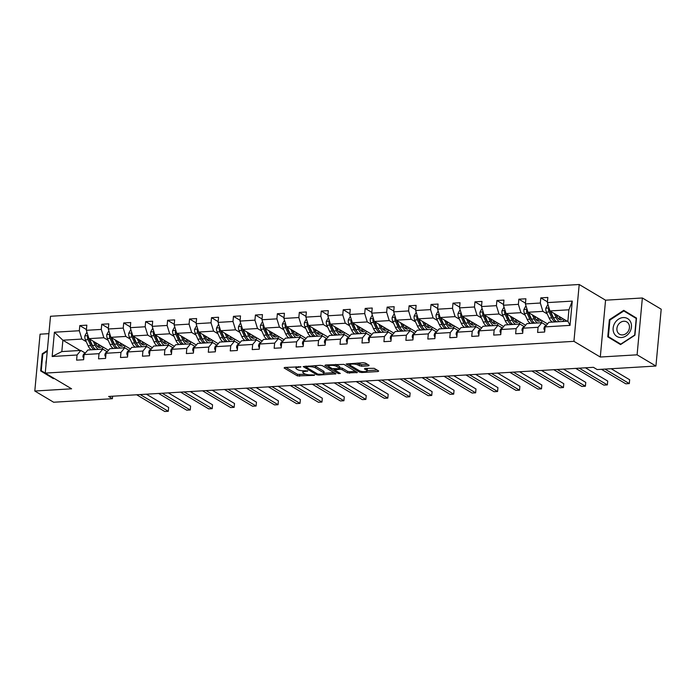 <?xml version="1.0" encoding="UTF-8"?>
<svg xmlns="http://www.w3.org/2000/svg" width="696" height="696" viewBox="0 0 696 696"><rect width="100%" height="100%" fill="white"/><g stroke="black" fill="none" stroke-linecap="round" stroke-linejoin="round"><path stroke-width="1.04" d="M300.907 366.818L284.742 367.445L284.099 367.975L297.41 375.892L314.209 375.37L314.662 375.005L311.277 374.866A5.037 1.366 -174.7 0 1 304.491 373.726L303.378 373.065A5.037 1.366 -174.7 0 1 302.786 372.334A5.037 1.366 -174.7 0 1 305.431 371.394L307.78 370.907L304.396 370.777A5.037 1.366 -174.7 0 1 297.61 369.628L296.505 368.967A5.037 1.366 -174.7 0 1 295.913 368.236A5.037 1.366 -174.7 0 1 298.558 367.297L300.907 366.818M368.48 365.835L369.124 365.313L365.391 363.086L363.269 362.729L346.147 363.999L359.641 372.16L361.763 372.517L378.058 371.534L378.702 371.012L374.187 368.323L365.095 368.384L364.452 368.915L366.688 370.246A4.211 1.14 -174.7 0 1 367.183 370.855A4.211 1.14 -174.7 0 1 363.965 371.664A4.211 1.14 -174.7 0 1 359.301 370.69L350.54 365.47A4.211 1.14 -174.7 0 1 350.045 364.861A4.211 1.14 -174.7 0 1 353.264 364.051A4.211 1.14 -174.7 0 1 357.927 365.026L361.511 366.253L368.48 365.835L368.567 364.974M600.291 357.031L637.092 354.821L655.928 366.035L661.2 309.198L642.365 297.984L605.563 300.194L579.202 284.499L573.93 341.336L600.291 357.031L605.563 300.194M48.894 333.654L40.072 334.184L34.8 391.022L71.601 388.812L45.231 373.108L573.93 341.336M34.8 391.022L53.636 402.236L112.387 398.704L112.613 396.224M655.928 366.035L597.177 369.567L593.41 367.323L108.619 396.459L112.387 398.704M322.431 365.67L320.308 365.313L303.186 366.583L316.68 374.735L318.803 375.092L335.924 373.822L322.431 365.67M325.493 365L343.911 364.373L357.405 372.534L347.487 372.891L342.084 369.672L339.961 369.315L334.515 369.889L340.318 373.465L338.387 373.578L324.849 365.522L325.493 365M637.092 354.821L642.365 297.984M545.116 326.876L548.874 322.309L567.875 321.169L570.024 325.38L545.116 326.876L544.637 332.018L537.599 332.444L538.078 327.294L523.157 328.19L522.679 333.34L515.649 333.767L516.127 328.616L501.207 329.512L500.728 334.663L493.69 335.08L494.169 329.939L479.257 330.835L478.778 335.977L471.74 336.403L472.219 331.252L457.298 332.149L456.82 337.299L449.79 337.717L450.268 332.575L435.348 333.471L434.87 338.621L427.831 339.039L428.31 333.897L413.398 334.793L412.919 339.935L405.881 340.361L406.36 335.211L391.439 336.107L390.969 341.257L383.931 341.675L384.41 336.533L369.489 337.43L369.01 342.571L361.981 342.998L362.451 337.856L347.539 338.752L347.06 343.894L340.022 344.32L340.501 339.17L325.589 340.066L325.11 345.216L318.072 345.634L318.55 340.492L303.63 341.388L303.151 346.53L296.122 346.956L296.592 341.814L281.68 342.71L281.201 347.852L274.163 348.278L274.642 343.128L259.73 344.024L259.251 349.175L252.213 349.592L252.691 344.45L237.771 345.346L237.292 350.488L230.263 350.915L230.741 345.764L215.821 346.66L215.342 351.811L208.304 352.237L208.783 347.087L193.871 347.983L193.392 353.133L186.354 353.551L186.833 348.409L171.912 349.305L171.442 354.447L164.404 354.873L164.882 349.723L149.962 350.619L149.483 355.769L142.445 356.195L142.924 351.045L128.012 351.941L127.533 357.091L120.495 357.509L120.974 352.367L106.053 353.264L105.583 358.405L98.545 358.832L99.023 353.681L84.103 354.577L83.624 359.728L76.595 360.145L77.065 355.004L52.157 356.5L54.41 332.227L79.318 330.731L79.796 325.589L86.835 325.163L86.356 330.313L101.277 329.417L101.746 324.266L108.785 323.84L108.306 328.99L123.227 328.094L123.705 322.944L130.735 322.526L130.265 327.668L145.177 326.772L145.655 321.63L152.694 321.204L152.215 326.354L167.127 325.458L167.606 320.308L174.644 319.882L174.165 325.032L189.086 324.136L189.564 318.986L196.594 318.568L196.115 323.71L211.036 322.814L211.514 317.672L218.553 317.245L218.074 322.396L232.986 321.5L233.465 316.349L240.503 315.932L240.024 321.074L254.945 320.177L255.423 315.027L262.453 314.609L261.974 319.751L276.895 318.855L277.373 313.713L284.412 313.287L283.933 318.437L298.845 317.541L299.324 312.391L306.362 311.973L305.883 317.115L320.804 316.219L321.274 311.077L328.312 310.651L327.833 315.793L342.754 314.897L343.232 309.755L350.262 309.329L349.792 314.479L364.704 313.583L365.183 308.432L372.221 308.015L371.742 313.156L386.654 312.26L387.133 307.119L394.171 306.692L393.692 311.843L408.613 310.938L409.091 305.796L416.121 305.37L415.651 310.52L430.563 309.624L431.041 304.474L438.08 304.056L437.601 309.198L452.513 308.302L452.992 303.16L460.03 302.734L459.551 307.884L474.472 306.988L474.95 301.838L481.98 301.411L481.502 306.562L496.422 305.666L496.9 300.515L503.939 300.098L503.46 305.24L518.372 304.343L518.851 299.202L525.889 298.775L525.41 303.926L540.331 303.03L540.801 297.879L547.839 297.453L547.361 302.603L572.269 301.107L570.024 325.38M579.202 284.499L50.503 316.271L45.231 373.108M547.552 323.91L527.977 312.26L542.897 311.364L547.256 313.957M552.841 317.289L553.39 317.611M542.897 311.364L540.331 303.03M527.977 312.26L525.41 303.926M523.157 328.19L526.924 323.623L541.836 322.726L538.078 327.294M546.195 325.328L541.836 322.726M510.22 321.691A10.179 4.837 -93.4 0 1 508.567 319.186L506.035 313.583L520.939 312.678L525.297 315.279M530.891 318.603L531.44 318.933M503.46 305.24L506.027 313.574L525.602 325.232M520.939 312.678L518.372 304.343M501.207 329.512L504.965 324.945L519.886 324.049L516.127 328.616M524.245 326.642L519.886 324.049M488.261 323.014A10.179 4.837 -93.4 0 1 486.617 320.508L484.077 314.905L498.988 314L503.347 316.593M508.941 319.925L509.481 320.247M481.502 306.562L484.068 314.897L503.643 326.555M498.988 314L496.422 305.666M479.257 330.835L483.015 326.267L497.936 325.371L494.169 329.939M502.295 327.964L497.936 325.371M481.693 327.868L462.118 316.219L477.038 315.323L481.397 317.915M486.983 321.248L487.531 321.569M477.038 315.323L474.472 306.988M462.118 316.219L459.551 307.884M457.298 332.149L461.065 327.581L475.977 326.685L472.219 331.252M480.344 329.286L475.977 326.685M444.361 325.65A10.179 4.837 -93.4 0 1 442.717 323.144L440.176 317.541L455.08 316.637L459.438 319.238M465.032 322.561L465.58 322.892M437.601 309.198L440.168 317.533L459.743 329.191M455.08 316.637L452.513 308.302M435.348 333.471L439.115 328.904L454.027 328.007L450.268 332.575M458.386 330.6L454.027 328.007M422.402 326.963A10.179 4.837 -93.4 0 1 420.758 324.466L418.218 318.864L433.13 317.959L437.488 320.551M443.082 323.884L443.63 324.205M415.651 310.52L418.209 318.855L437.784 330.513M433.13 317.959L430.563 309.624M413.398 334.793L417.156 330.226L432.077 329.33L428.31 333.897M436.435 331.922L432.077 329.33M415.834 331.827L396.259 320.177L411.179 319.281L415.538 321.874M421.124 325.206L421.672 325.528M411.179 319.281L408.613 310.938M396.259 320.177L393.692 311.843M391.439 336.107L395.206 331.54L410.118 330.644L406.36 335.211M414.485 333.245L410.118 330.644M378.502 329.608A10.179 4.837 -93.4 0 1 376.858 327.103L374.317 321.5L389.221 320.595L393.588 323.196M399.173 326.52L399.721 326.85M371.742 313.156L374.309 321.491L393.884 333.149M389.221 320.595L386.654 312.26M369.489 337.43L373.256 332.862L388.168 331.966L384.41 336.533M392.527 334.558L388.168 331.966M356.543 330.922A10.179 4.837 -93.4 0 1 354.899 328.416L352.367 322.822L367.27 321.917L371.629 324.51M377.223 327.842L377.771 328.164M349.792 314.479L352.359 322.814L371.925 334.471M367.27 321.917L364.704 313.583M347.539 338.752L351.297 334.184L366.218 333.288L362.451 337.856M370.577 335.881L366.218 333.288M349.975 335.785L330.4 324.136L345.32 323.24L349.679 325.832M355.273 329.165L355.813 329.486M345.32 323.24L342.754 314.897M330.4 324.136L327.833 315.793M325.589 340.066L329.347 335.498L344.268 334.602L340.501 339.17M348.626 337.203L344.268 334.602M312.643 333.567A10.179 4.837 -93.4 0 1 310.999 331.061L308.459 325.458L323.362 324.553L327.729 327.155M333.314 330.478L333.863 330.809M305.883 317.115L308.45 325.45L328.025 337.108M323.362 324.553L320.804 316.219M303.63 341.388L307.397 336.82L322.309 335.924L318.55 340.492M326.668 338.517L322.309 335.924M290.693 334.88A10.179 4.837 -93.4 0 1 289.04 332.375L286.508 326.781L301.411 325.876L305.77 328.469M311.364 331.801L311.912 332.123M283.933 318.437L286.5 326.772L306.075 338.43M301.411 325.876L298.845 317.541M281.68 342.71L285.438 338.143L300.359 337.238L296.592 341.814M304.717 339.839L300.359 337.238M284.116 339.744L264.541 328.094L279.461 327.19L283.82 329.791M289.414 333.123L289.954 333.445M279.461 327.19L276.895 318.855M264.541 328.094L261.974 319.751M259.73 344.024L263.488 339.457L278.409 338.56L274.642 343.128M282.767 341.162L278.409 338.56M246.784 337.525A10.179 4.837 -93.4 0 1 245.14 335.02L242.6 329.417L257.511 328.512L261.87 331.113M267.455 334.437L268.004 334.767M240.024 321.074L242.591 329.408L262.166 341.066M257.511 328.512L254.945 320.177M237.771 345.346L241.538 340.779L256.45 339.883L252.691 344.45M260.817 342.475L256.45 339.883M224.834 338.839A10.179 4.837 -93.4 0 1 223.181 336.333L220.649 330.731L235.553 329.834L239.911 332.427M245.505 335.759L246.053 336.081M218.074 322.396L220.641 330.731L240.216 342.38M235.553 329.834L232.986 321.5M215.821 346.66L219.579 342.093L234.5 341.197L230.741 345.764M238.859 343.798L234.5 341.197M218.257 343.702L198.682 332.044L213.602 331.148L217.961 333.749M223.555 337.073L224.103 337.403M213.602 331.148L211.036 322.814M198.682 332.044L196.115 323.71M193.871 347.983L197.629 343.415L212.55 342.519L208.783 347.087M216.908 345.112L212.55 342.519M180.925 341.484A10.179 4.837 -93.4 0 1 179.281 338.978L176.74 333.375L191.652 332.47L196.011 335.072M201.596 338.395L202.144 338.717M174.165 325.032L176.732 333.367L196.307 345.025M191.652 332.47L189.086 324.136M171.912 349.305L175.679 344.738L190.591 343.841L186.833 348.409M194.958 346.434L190.591 343.841M158.975 342.797A10.179 4.837 -93.4 0 1 157.331 340.292L154.79 334.689L169.694 333.793L174.061 336.385M179.646 339.718L180.194 340.04M152.215 326.354L154.782 334.689L174.357 346.338M169.694 333.793L167.127 325.458M149.962 350.619L153.729 346.051L168.641 345.155L164.882 349.723M172.999 347.756L168.641 345.155M152.398 347.661L132.823 336.003L147.743 335.107L152.102 337.708M157.696 341.031L158.244 341.362M147.743 335.107L145.177 326.772M132.823 336.003L130.265 327.668M128.012 351.941L131.77 347.374L146.691 346.478L142.924 351.045M151.049 349.07L146.691 346.478M115.066 345.442A10.179 4.837 -93.4 0 1 113.422 342.937L110.882 337.334L125.793 336.429L130.152 339.022M135.737 342.354L136.286 342.676M108.306 328.99L110.873 337.325L130.448 348.983M125.793 336.429L123.227 328.094M106.053 353.264L109.82 348.696L124.732 347.8L120.974 352.367M129.099 350.392L124.732 347.8M93.116 346.756A10.179 4.837 -93.4 0 1 91.472 344.25L88.931 338.647L103.834 337.751L108.202 340.344M113.787 343.676L114.335 343.998M86.356 330.313L88.923 338.647L108.498 350.297M103.834 337.751L101.277 329.417M84.103 354.577L87.87 350.01L102.782 349.114L99.023 353.681M107.141 351.715L102.782 349.114M80.136 350.48L62.884 340.214L81.884 339.065L86.243 341.666M91.837 344.99L92.385 345.32M81.884 339.065L79.318 330.731M54.41 332.227L62.884 340.214L61.831 351.576L80.832 350.436L77.065 355.004M567.875 321.169L568.928 309.798L549.927 310.938L567.17 321.204M85.19 353.029L80.832 350.436M61.831 351.576L52.157 356.5M554.12 319.055A10.179 4.837 -93.4 0 1 552.476 316.55L549.936 310.947L547.361 302.603M572.269 301.107L568.928 309.798M86.426 329.53L79.796 325.589M108.385 328.216L101.746 324.266M130.335 326.894L123.705 322.944M152.285 325.58L145.655 321.63M174.235 324.258L167.606 320.308M196.194 322.935L189.564 318.986M218.144 321.622L211.514 317.672M240.094 320.299L233.465 316.349M262.053 318.977L255.423 315.027M284.003 317.663L277.373 313.713M305.953 316.341L299.324 312.391M327.912 315.018L321.274 311.077M349.862 313.705L343.232 309.755M371.812 312.382L365.183 308.432M393.771 311.06L387.133 307.119M415.721 309.746L409.091 305.796M437.671 308.424L431.041 304.474M459.621 307.101L452.992 303.16M481.58 305.788L474.95 301.838M503.53 304.465L496.9 300.515M525.48 303.151L518.851 299.202M547.439 301.829L540.801 297.879M47.328 350.48L42.238 353.803L40.655 370.916L53.435 378.659L53.975 378.311M609.357 319.716L607.765 336.838L620.554 344.581L634.926 335.202L636.509 318.089L623.729 310.346L609.357 319.716L609.905 320.047L623.825 310.964L636.214 318.472L634.682 335.054L620.754 344.137L608.365 336.638L609.905 320.047M302.934 370.785A5.037 1.366 -174.7 0 0 302.934 370.803L302.786 372.334M285.839 367.384L297.557 374.361L306.04 374.335M323.945 373.256L334.15 372.647M305.1 366.226L306.014 366.766M306.571 366.818L306.118 367.183L317.802 374.135L321.291 374.265A5.037 1.366 -174.7 0 0 323.936 373.326A5.037 1.366 -174.7 0 0 323.344 372.595L315.358 367.836A5.037 1.366 -174.7 0 0 308.572 366.696L306.571 366.818L306.632 366.131M323.936 373.326L324.075 371.786A5.037 1.366 -174.7 0 0 323.483 371.055L323.344 372.595M313.948 365.696A5.037 1.366 -174.7 0 1 315.497 366.305L323.483 371.055M355.63 371.351L349.749 371.707L349.601 373.247M339.813 367.801L342.232 368.14L347.626 371.351L349.749 371.707M334.532 369.663L333.306 368.941M328.599 366.139L326.581 364.93M336.481 366.34A4.211 1.14 -174.7 0 0 331.818 365.365A4.211 1.14 -174.7 0 0 328.599 366.174A4.211 1.14 -174.7 0 0 329.095 366.783L332.183 368.619L338.926 368.697L339.57 368.175L336.481 366.34L336.629 364.8A4.211 1.14 -174.7 0 0 335.655 364.391M339.761 368.401L339.718 366.644L339.57 368.175M336.629 364.8L339.718 366.644M357.161 363.095A4.211 1.14 -174.7 0 1 358.066 363.486L361.65 364.713L367.531 364.365M367.183 370.855L367.323 369.315A4.211 1.14 -174.7 0 0 366.835 368.706L366.688 370.246M366.183 368.323L366.835 368.706M367.201 370.663L377.11 370.063M348.061 363.643L350.045 364.826M43.865 372.299L43.813 372.804L53.462 378.641M43.813 372.804L40.655 370.916M53.722 378.163L41.247 370.716L42.787 354.134L42.238 353.803M610.975 338.221L610.931 338.717L620.58 344.564M610.931 338.717L607.765 336.838M87.113 332.758L86.504 332.792L84.816 335.95A4.246 2.018 86.6 0 0 85.408 339.813L88.105 345.764A12.258 5.829 86.6 0 0 91.515 349.792M96.109 344.572A10.179 4.837 86.6 0 0 96.544 343.18L96.544 343.18M93.281 341.24L95.134 345.338A12.258 5.829 86.6 0 0 98.554 349.375M101.303 349.209A12.258 5.829 86.6 0 0 103.199 347.147M95.065 342.301L95.831 343.989A10.179 4.837 86.6 0 0 99.824 347.556A10.179 4.837 86.6 0 0 101.903 346.373M88.114 336.011L87.47 336.995A4.246 2.018 86.6 0 0 88.079 339.648L90.776 345.599A12.258 5.829 86.6 0 0 94.186 349.636M99.354 346.382A12.258 5.829 86.6 0 0 99.824 345.138M98.754 344.494A10.179 4.837 -93.4 0 1 97.579 346.591M95.883 349.531A12.258 5.829 -93.4 0 1 92.464 345.503L89.767 339.552A4.246 2.018 -93.4 0 1 89.567 339.03M98.458 347.234A10.179 4.837 86.6 0 0 100.05 345.268M88.905 338.595L88.775 338.3A2.166 1.027 -93.4 0 1 88.557 337.638L87.47 336.995M83.72 358.71L82.902 356.535A4.246 2.018 -93.4 0 1 84.112 353.742L85.608 352.759M140.201 394.562L168.293 411.293L164.778 411.501L136.677 394.771M146.377 394.188L168.649 407.447L168.293 411.293M109.063 331.435L108.463 331.47L106.766 334.628A4.246 2.018 86.6 0 0 107.358 338.491L110.055 344.442A12.258 5.829 86.6 0 0 113.465 348.47M118.068 343.25A10.179 4.837 86.6 0 0 118.494 341.866L118.494 341.866M115.231 339.918L117.093 344.024A12.258 5.829 86.6 0 0 120.504 348.052M123.253 347.887A12.258 5.829 86.6 0 0 125.149 345.825M117.024 340.988L117.781 342.667A10.179 4.837 86.6 0 0 121.774 346.234A10.179 4.837 86.6 0 0 123.853 345.051M110.064 334.689L109.429 335.672A4.246 2.018 86.6 0 0 110.029 338.334L112.726 344.285A12.258 5.829 86.6 0 0 116.145 348.313M121.304 345.059A12.258 5.829 86.6 0 0 121.774 343.815M120.704 343.18A10.179 4.837 -93.4 0 1 119.529 345.268M117.833 348.209A12.258 5.829 -93.4 0 1 114.414 344.181L111.725 338.23A4.246 2.018 -93.4 0 1 111.517 337.708M120.417 345.921A10.179 4.837 86.6 0 0 122 343.954M110.864 337.282L110.725 336.986A2.166 1.027 -93.4 0 1 110.507 336.325L109.429 335.672M131.013 330.113L130.413 330.156L128.716 333.314A4.246 2.018 86.6 0 0 129.308 337.177L132.005 343.128A12.258 5.829 86.6 0 0 135.424 347.156M140.018 341.927A10.179 4.837 86.6 0 0 140.444 340.544L140.444 340.544M137.19 338.604L139.043 342.702A12.258 5.829 86.6 0 0 142.454 346.73M145.203 346.565A12.258 5.829 86.6 0 0 147.1 344.503M138.974 339.665L139.739 341.353A10.179 4.837 86.6 0 0 143.724 344.911A10.179 4.837 86.6 0 0 145.803 343.737M132.014 333.375L131.379 334.358A4.246 2.018 86.6 0 0 131.988 337.012L134.685 342.963A12.258 5.829 86.6 0 0 138.095 346.991M143.254 343.746A12.258 5.829 86.6 0 0 143.724 342.493M142.654 341.858A10.179 4.837 -93.4 0 1 141.479 343.954M137.016 344.12A10.179 4.837 -93.4 0 1 135.372 341.614L132.832 336.011M139.783 346.895A12.258 5.829 -93.4 0 1 136.373 342.858L133.675 336.907A4.246 2.018 -93.4 0 1 133.467 336.385M142.367 344.598A10.179 4.837 86.6 0 0 143.959 342.632M132.814 335.959L132.675 335.663A2.166 1.027 -93.4 0 1 132.466 335.002L131.379 334.358M105.67 357.387L104.861 355.212A4.246 2.018 -93.4 0 1 106.07 352.42L107.558 351.436M162.151 393.24L190.243 409.97L186.728 410.179L158.636 393.457M168.336 392.875L190.6 406.133L190.243 409.97M127.629 356.074L126.811 353.899A4.246 2.018 -93.4 0 1 128.02 351.106L129.508 350.123M184.101 391.926L212.202 408.656L208.678 408.865L180.586 392.135M190.286 391.552L212.55 404.811L212.202 408.656M46.449 360.015A10.414 8.717 -59.2 0 0 46.049 364.33M42.787 354.134L47.267 351.21M614.829 323.031A10.414 8.717 -59.2 0 0 616.917 336.473A10.414 8.717 -59.2 0 0 629.75 332.07A10.414 8.717 -59.2 0 0 627.67 318.629A10.414 8.717 -59.2 0 0 614.829 323.031M618.074 324.988A7.134 5.968 -59.2 0 0 619.536 334.21A7.134 5.968 -59.2 0 0 628.288 331.174A7.134 5.968 -59.2 0 0 626.826 321.952A7.134 5.968 -59.2 0 0 618.074 324.988M623.825 310.964L636.214 318.472M152.963 328.799L152.363 328.834L150.675 331.992A4.246 2.018 86.6 0 0 151.267 335.855L153.964 341.806A12.258 5.829 86.6 0 0 157.374 345.834M161.968 340.614A10.179 4.837 86.6 0 0 162.403 339.222L162.403 339.222M159.14 337.282L160.994 341.379A12.258 5.829 86.6 0 0 164.413 345.416M167.162 345.251A12.258 5.829 86.6 0 0 169.058 343.189M160.924 338.343L161.689 340.031A10.179 4.837 86.6 0 0 165.683 343.598A10.179 4.837 86.6 0 0 167.762 342.415M153.973 332.053L153.329 333.036A4.246 2.018 86.6 0 0 153.938 335.69L156.635 341.64A12.258 5.829 86.6 0 0 160.045 345.677M165.204 342.423A12.258 5.829 86.6 0 0 165.674 341.179M164.613 340.535A10.179 4.837 -93.4 0 1 163.429 342.632M161.733 345.573A12.258 5.829 -93.4 0 1 158.323 341.545L155.626 335.594A4.246 2.018 -93.4 0 1 155.425 335.072M164.317 343.276A10.179 4.837 86.6 0 0 165.909 341.31M154.764 334.645L154.634 334.341A2.166 1.027 -93.4 0 1 154.416 333.68L153.329 333.036M149.579 354.751L148.761 352.576A4.246 2.018 -93.4 0 1 149.971 349.784L151.467 348.8M206.059 390.604L234.152 407.334L230.628 407.543L202.536 390.813M212.236 390.23L234.508 403.489L234.152 407.334M174.922 327.477L174.313 327.512L172.625 330.67A4.246 2.018 86.6 0 0 173.217 334.532L175.914 340.483A12.258 5.829 86.6 0 0 179.324 344.52M183.927 339.291A10.179 4.837 86.6 0 0 184.353 337.908L184.353 337.908M181.09 335.968L182.952 340.066A12.258 5.829 86.6 0 0 186.363 344.094M189.112 343.928A12.258 5.829 86.6 0 0 191.008 341.866M182.874 337.029L183.64 338.708A10.179 4.837 86.6 0 0 187.633 342.275A10.179 4.837 86.6 0 0 189.712 341.092M175.923 330.731L175.288 331.722A4.246 2.018 86.6 0 0 175.888 334.376L178.585 340.327A12.258 5.829 86.6 0 0 182.004 344.355M187.163 341.101A12.258 5.829 86.6 0 0 187.633 339.857M186.563 339.222A10.179 4.837 -93.4 0 1 185.388 341.31M183.692 344.25A12.258 5.829 -93.4 0 1 180.273 340.222L177.576 334.271A4.246 2.018 -93.4 0 1 177.376 333.749M186.276 341.962A10.179 4.837 86.6 0 0 187.859 339.996M176.714 333.323L176.584 333.027A2.166 1.027 -93.4 0 1 176.366 332.366L175.288 331.722M171.529 353.429L170.711 351.254A4.246 2.018 -93.4 0 1 171.929 348.47L173.417 347.478M228.01 389.281L256.102 406.012L252.587 406.229L224.486 389.499M234.187 388.916L256.459 402.175L256.102 406.012M196.872 326.163L196.272 326.198L194.576 329.356A4.246 2.018 86.6 0 0 195.167 333.219L197.864 339.17A12.258 5.829 86.6 0 0 201.283 343.198M205.877 337.969A10.179 4.837 86.6 0 0 206.303 336.586L206.303 336.586M203.049 334.645L204.902 338.743A12.258 5.829 86.6 0 0 208.313 342.771M211.062 342.606A12.258 5.829 86.6 0 0 212.959 340.544M204.833 335.707L205.598 337.395A10.179 4.837 86.6 0 0 209.583 340.962A10.179 4.837 86.6 0 0 211.662 339.779M197.873 329.417L197.238 330.4A4.246 2.018 86.6 0 0 197.847 333.053L200.544 339.004A12.258 5.829 86.6 0 0 203.954 343.032M209.113 339.787A12.258 5.829 86.6 0 0 209.583 338.534M208.513 337.899A10.179 4.837 -93.4 0 1 207.338 339.996M202.875 340.161A10.179 4.837 -93.4 0 1 201.231 337.656L198.691 332.053M205.642 342.937A12.258 5.829 -93.4 0 1 202.231 338.9L199.534 332.949A4.246 2.018 -93.4 0 1 199.326 332.427M208.226 340.64A10.179 4.837 86.6 0 0 209.818 338.674M198.673 332.001L198.534 331.705A2.166 1.027 -93.4 0 1 198.325 331.044L197.238 330.4M193.488 352.115L192.67 349.94A4.246 2.018 -93.4 0 1 193.88 347.147L195.367 346.164M249.96 387.968L278.052 404.698L274.537 404.907L246.445 388.177M256.145 387.594L278.409 400.853L278.052 404.698M218.822 324.841L218.222 324.875L216.534 328.034A4.246 2.018 86.6 0 0 217.126 331.896L219.823 337.847A12.258 5.829 86.6 0 0 223.233 341.875M227.827 336.655A10.179 4.837 86.6 0 0 228.253 335.263L228.262 335.263M224.999 333.323L226.852 337.421A12.258 5.829 86.6 0 0 230.272 341.458M233.021 341.292A12.258 5.829 86.6 0 0 234.909 339.23M226.783 334.385L227.549 336.072A10.179 4.837 86.6 0 0 231.542 339.639A10.179 4.837 86.6 0 0 233.612 338.456M219.832 328.094L219.188 329.077A4.246 2.018 86.6 0 0 219.797 331.74L222.494 337.682A12.258 5.829 86.6 0 0 225.904 341.719M231.063 338.465A12.258 5.829 86.6 0 0 231.533 337.221M230.472 336.586A10.179 4.837 -93.4 0 1 229.288 338.674M227.592 341.614A12.258 5.829 -93.4 0 1 224.182 337.586L221.485 331.635A4.246 2.018 -93.4 0 1 221.276 331.113M230.176 339.326A10.179 4.837 86.6 0 0 231.768 337.351M220.623 330.687L220.493 330.382A2.166 1.027 -93.4 0 1 220.275 329.721L219.188 329.077M215.438 350.793L214.62 348.618A4.246 2.018 -93.4 0 1 215.83 345.825L217.326 344.842M271.91 386.645L300.011 403.375L296.487 403.584L268.395 386.854M278.095 386.271L300.368 399.539L300.011 403.375M240.781 323.518L240.172 323.553L238.484 326.711A4.246 2.018 86.6 0 0 239.076 330.574L241.773 336.525A12.258 5.829 86.6 0 0 245.183 340.561M249.777 335.333A10.179 4.837 86.6 0 0 250.212 333.95L250.212 333.95M246.95 332.009L248.811 336.107A12.258 5.829 86.6 0 0 252.222 340.135M254.971 339.97A12.258 5.829 86.6 0 0 256.868 337.908M248.733 333.071L249.499 334.759A10.179 4.837 86.6 0 0 253.492 338.317A10.179 4.837 86.6 0 0 255.571 337.134M241.782 326.772L241.147 327.764A4.246 2.018 86.6 0 0 241.747 330.417L244.444 336.368A12.258 5.829 86.6 0 0 247.863 340.396M253.022 337.151A12.258 5.829 86.6 0 0 253.492 335.898M252.422 335.263A10.179 4.837 -93.4 0 1 251.247 337.351M249.551 340.292A12.258 5.829 -93.4 0 1 246.132 336.264L243.435 330.313A4.246 2.018 -93.4 0 1 243.235 329.791M252.135 338.004A10.179 4.837 86.6 0 0 253.718 336.038M242.573 329.365L242.443 329.069A2.166 1.027 -93.4 0 1 242.225 328.408L241.147 327.764M237.388 349.47L236.57 347.295A4.246 2.018 -93.4 0 1 237.78 344.511L239.276 343.519M293.869 385.332L321.961 402.053L318.446 402.271L290.345 385.54M300.046 384.958L322.318 398.216L321.961 402.053M262.731 322.204L262.131 322.239L260.435 325.397A4.246 2.018 86.6 0 0 261.026 329.26L263.723 335.211A12.258 5.829 86.6 0 0 267.142 339.239M271.736 334.01A10.179 4.837 86.6 0 0 272.162 332.627L272.162 332.627M268.9 330.687L270.761 334.785A12.258 5.829 86.6 0 0 274.172 338.813M276.921 338.647A12.258 5.829 86.6 0 0 278.818 336.586M270.692 331.748L271.449 333.436A10.179 4.837 86.6 0 0 275.442 337.003A10.179 4.837 86.6 0 0 277.521 335.82M263.732 325.458L263.097 326.441A4.246 2.018 86.6 0 0 263.706 329.095L266.403 335.046A12.258 5.829 86.6 0 0 269.813 339.074M274.972 335.829A12.258 5.829 86.6 0 0 275.442 334.576M274.372 333.941A10.179 4.837 -93.4 0 1 273.197 336.038M268.734 336.203A10.179 4.837 -93.4 0 1 267.09 333.697L264.55 328.094M271.501 338.978A12.258 5.829 -93.4 0 1 268.09 334.95L265.394 328.999A4.246 2.018 -93.4 0 1 265.185 328.469M274.085 336.681A10.179 4.837 86.6 0 0 275.677 334.715M264.532 328.042L264.393 327.746A2.166 1.027 -93.4 0 1 264.184 327.085L263.097 326.441M259.347 348.157L258.529 345.982A4.246 2.018 -93.4 0 1 259.738 343.189L261.226 342.206M315.819 384.009L343.911 400.739L340.396 400.948L312.304 384.218M322.004 383.635L344.268 396.894L343.911 400.739M284.681 320.882L284.081 320.917L282.393 324.075A4.246 2.018 86.6 0 0 282.985 327.938L285.673 333.889A12.258 5.829 86.6 0 0 289.092 337.917M293.686 332.697A10.179 4.837 86.6 0 0 294.112 331.305L294.112 331.305M290.858 329.365L292.712 333.462A12.258 5.829 86.6 0 0 296.131 337.499M298.871 337.334A12.258 5.829 86.6 0 0 300.768 335.272M292.642 330.435L293.407 332.114A10.179 4.837 86.6 0 0 297.401 335.681A10.179 4.837 86.6 0 0 299.471 334.498M285.682 324.136L285.047 325.119A4.246 2.018 86.6 0 0 285.656 327.781L288.353 333.732A12.258 5.829 86.6 0 0 291.763 337.76M296.922 334.506A12.258 5.829 86.6 0 0 297.392 333.262M296.322 332.627A10.179 4.837 -93.4 0 1 295.147 334.715M293.451 337.656A12.258 5.829 -93.4 0 1 290.041 333.628L287.344 327.677A4.246 2.018 -93.4 0 1 287.135 327.155M296.035 335.368A10.179 4.837 86.6 0 0 297.627 333.401M286.482 326.728L286.343 326.424A2.166 1.027 -93.4 0 1 286.134 325.763L285.047 325.119M281.297 346.834L280.479 344.659A4.246 2.018 -93.4 0 1 281.689 341.866L283.176 340.883M337.769 382.687L365.87 399.417L362.346 399.626L334.254 382.904M343.954 382.322L366.226 395.58L365.87 399.417M306.64 319.56L306.031 319.595L304.343 322.753A4.246 2.018 86.6 0 0 304.935 326.615L307.632 332.566A12.258 5.829 86.6 0 0 311.042 336.603M315.636 331.374A10.179 4.837 86.6 0 0 316.071 329.991L316.071 329.991M312.808 328.051L314.67 332.149A12.258 5.829 86.6 0 0 318.081 336.177M320.83 336.011A12.258 5.829 86.6 0 0 322.726 333.95M314.592 329.112L315.358 330.8A10.179 4.837 86.6 0 0 319.351 334.358A10.179 4.837 86.6 0 0 321.43 333.184M307.641 322.822L307.006 323.805A4.246 2.018 86.6 0 0 307.606 326.459L310.303 332.41A12.258 5.829 86.6 0 0 313.713 336.438M318.881 333.193A12.258 5.829 86.6 0 0 319.351 331.94M318.281 331.305A10.179 4.837 -93.4 0 1 317.106 333.401M315.41 336.342A12.258 5.829 -93.4 0 1 311.991 332.305L309.294 326.354A4.246 2.018 -93.4 0 1 309.094 325.832M317.985 334.045A10.179 4.837 86.6 0 0 319.577 332.079M308.432 325.406L308.302 325.11A2.166 1.027 -93.4 0 1 308.084 324.449L307.006 323.805M303.247 345.512L302.429 343.337A4.246 2.018 -93.4 0 1 303.639 340.553L305.135 339.561M359.728 381.373L387.82 398.095L384.305 398.312L356.204 381.582M365.905 380.999L388.177 394.258L387.82 398.095M328.59 318.246L327.99 318.281L326.293 321.439A4.246 2.018 86.6 0 0 326.885 325.302L329.582 331.252A12.258 5.829 86.6 0 0 332.993 335.281M337.595 330.052A10.179 4.837 86.6 0 0 338.021 328.669L338.021 328.669M334.759 326.728L336.62 330.826A12.258 5.829 86.6 0 0 340.031 334.854M342.78 334.689A12.258 5.829 86.6 0 0 344.677 332.636M336.551 327.79L337.308 329.478A10.179 4.837 86.6 0 0 341.301 333.045A10.179 4.837 86.6 0 0 343.38 331.861M329.591 321.5L328.956 322.483A4.246 2.018 86.6 0 0 329.565 325.136L332.253 331.087A12.258 5.829 86.6 0 0 335.672 335.124M340.831 331.87A12.258 5.829 86.6 0 0 341.301 330.617M340.231 329.982A10.179 4.837 -93.4 0 1 339.056 332.079M334.593 332.244A10.179 4.837 -93.4 0 1 332.949 329.739L330.409 324.136M337.36 335.02A12.258 5.829 -93.4 0 1 333.95 330.991L331.252 325.041A4.246 2.018 -93.4 0 1 331.044 324.519M339.944 332.723A10.179 4.837 86.6 0 0 341.527 330.757M330.391 324.084L330.252 323.788A2.166 1.027 -93.4 0 1 330.035 323.127L328.956 322.483M325.206 344.198L324.388 342.023A4.246 2.018 -93.4 0 1 325.598 339.23L327.085 338.247M381.678 380.051L409.77 396.781L406.255 396.99L378.163 380.26M387.863 379.677L410.127 392.935L409.77 396.781M350.54 316.924L349.94 316.958L348.244 320.116A4.246 2.018 86.6 0 0 348.844 323.979L351.532 329.93A12.258 5.829 86.6 0 0 354.951 333.958M359.545 328.738A10.179 4.837 86.6 0 0 359.971 327.346L359.971 327.346M356.717 325.406L358.57 329.504A12.258 5.829 86.6 0 0 361.99 333.541M364.73 333.375A12.258 5.829 86.6 0 0 366.627 331.313M358.501 326.476L359.267 328.155A10.179 4.837 86.6 0 0 363.251 331.722A10.179 4.837 86.6 0 0 365.33 330.539M351.541 320.177L350.906 321.16A4.246 2.018 86.6 0 0 351.515 323.823L354.212 329.774A12.258 5.829 86.6 0 0 357.622 333.802M362.781 330.548A12.258 5.829 86.6 0 0 363.251 329.304M362.181 328.669A10.179 4.837 -93.4 0 1 361.006 330.757M359.31 333.697A12.258 5.829 -93.4 0 1 355.9 329.669L353.203 323.718A4.246 2.018 -93.4 0 1 352.994 323.196M361.894 331.409A10.179 4.837 86.6 0 0 363.486 329.443M352.341 322.77L352.202 322.465A2.166 1.027 -93.4 0 1 351.993 321.813L350.906 321.16M347.156 342.876L346.338 340.701A4.246 2.018 -93.4 0 1 347.548 337.908L349.035 336.925M403.628 378.728L431.729 395.459L428.205 395.667L400.113 378.946M409.814 378.363L432.085 391.622L431.729 395.459M372.49 315.601L371.89 315.645L370.202 318.794A4.246 2.018 86.6 0 0 370.794 322.657L373.491 328.608A12.258 5.829 86.6 0 0 376.901 332.644M381.495 327.416A10.179 4.837 86.6 0 0 381.93 326.032L381.93 326.032M378.668 324.092L380.521 328.19A12.258 5.829 86.6 0 0 383.94 332.218M386.689 332.053A12.258 5.829 86.6 0 0 388.585 329.991M380.451 325.154L381.217 326.842A10.179 4.837 86.6 0 0 385.21 330.4A10.179 4.837 86.6 0 0 387.289 329.225M373.5 318.864L372.856 319.847A4.246 2.018 86.6 0 0 373.465 322.5L376.162 328.451A12.258 5.829 86.6 0 0 379.572 332.479M384.74 329.234A12.258 5.829 86.6 0 0 385.201 327.981M384.14 327.346A10.179 4.837 -93.4 0 1 382.965 329.443M381.269 332.384A12.258 5.829 -93.4 0 1 377.85 328.347L375.153 322.396A4.246 2.018 -93.4 0 1 374.953 321.874M383.844 330.087A10.179 4.837 86.6 0 0 385.436 328.12M374.291 321.448L374.161 321.152A2.166 1.027 -93.4 0 1 373.943 320.491L372.856 319.847M369.106 341.553L368.288 339.378A4.246 2.018 -93.4 0 1 369.498 336.594L370.994 335.611M425.587 377.415L453.679 394.136L450.164 394.354L422.063 377.624M431.764 377.041L454.036 390.299L453.679 394.136M394.449 314.288L393.849 314.322L392.152 317.48A4.246 2.018 86.6 0 0 392.744 321.343L395.441 327.294A12.258 5.829 86.6 0 0 398.851 331.322M403.454 326.093A10.179 4.837 86.6 0 0 403.88 324.71L403.88 324.71M400.618 322.77L402.479 326.868A12.258 5.829 86.6 0 0 405.89 330.896M408.639 330.731A12.258 5.829 86.6 0 0 410.536 328.677M402.41 323.831L403.167 325.519A10.179 4.837 86.6 0 0 407.16 329.086A10.179 4.837 86.6 0 0 409.239 327.903M395.45 317.541L394.815 318.524A4.246 2.018 86.6 0 0 395.415 321.178L398.112 327.129A12.258 5.829 86.6 0 0 401.531 331.165M406.69 327.912A12.258 5.829 86.6 0 0 407.16 326.668M406.09 326.024A10.179 4.837 -93.4 0 1 404.915 328.12M400.452 328.286A10.179 4.837 -93.4 0 1 398.808 325.78L396.268 320.177M403.219 331.061A12.258 5.829 -93.4 0 1 399.8 327.033L397.111 321.082A4.246 2.018 -93.4 0 1 396.903 320.56M405.803 328.764A10.179 4.837 86.6 0 0 407.386 326.798M396.25 320.125L396.111 319.829A2.166 1.027 -93.4 0 1 395.894 319.168L394.815 318.524M391.056 340.24L390.247 338.065A4.246 2.018 -93.4 0 1 391.457 335.272L392.944 334.289M447.537 376.092L475.629 392.822L472.114 393.031L444.022 376.301M453.714 375.718L475.986 388.977L475.629 392.822M416.399 312.965L415.799 313L414.103 316.158A4.246 2.018 86.6 0 0 414.694 320.021L417.391 325.972A12.258 5.829 86.6 0 0 420.81 330M425.404 324.78A10.179 4.837 86.6 0 0 425.83 323.396L425.83 323.396M422.576 321.448L424.43 325.554A12.258 5.829 86.6 0 0 427.84 329.582M430.589 329.417A12.258 5.829 86.6 0 0 432.486 327.355M424.36 322.518L425.125 324.197A10.179 4.837 86.6 0 0 429.11 327.764A10.179 4.837 86.6 0 0 431.189 326.581M417.4 316.219L416.765 317.202A4.246 2.018 86.6 0 0 417.374 319.864L420.071 325.815A12.258 5.829 86.6 0 0 423.481 329.843M428.64 326.589A12.258 5.829 86.6 0 0 429.11 325.345M428.04 324.71A10.179 4.837 -93.4 0 1 426.865 326.798M425.169 329.739A12.258 5.829 -93.4 0 1 421.759 325.711L419.062 319.76A4.246 2.018 -93.4 0 1 418.853 319.238M427.753 327.451A10.179 4.837 86.6 0 0 429.345 325.484M418.2 318.811L418.061 318.516A2.166 1.027 -93.4 0 1 417.852 317.855L416.765 317.202M413.015 338.917L412.197 336.742A4.246 2.018 -93.4 0 1 413.407 333.95L414.894 332.966M469.487 374.77L497.579 391.5L494.064 391.709L465.972 374.987M475.673 374.405L497.936 387.663L497.579 391.5M438.35 311.643L437.749 311.686L436.061 314.836A4.246 2.018 86.6 0 0 436.653 318.707L439.35 324.658A12.258 5.829 86.6 0 0 442.76 328.686M447.354 323.457A10.179 4.837 86.6 0 0 447.789 322.074L447.789 322.074M444.526 320.134L446.38 324.232A12.258 5.829 86.6 0 0 449.799 328.26M452.548 328.094A12.258 5.829 86.6 0 0 454.445 326.032M446.31 321.195L447.076 322.883A10.179 4.837 86.6 0 0 451.069 326.441A10.179 4.837 86.6 0 0 453.148 325.267M439.359 314.905L438.715 315.888A4.246 2.018 86.6 0 0 439.324 318.542L442.021 324.493A12.258 5.829 86.6 0 0 445.431 328.521M450.59 325.276A12.258 5.829 86.6 0 0 451.06 324.023M449.999 323.388A10.179 4.837 -93.4 0 1 448.816 325.484M447.119 328.425A12.258 5.829 -93.4 0 1 443.709 324.388L441.012 318.437A4.246 2.018 -93.4 0 1 440.803 317.915M449.703 326.128A10.179 4.837 86.6 0 0 451.295 324.162M440.15 317.489L440.02 317.193A2.166 1.027 -93.4 0 1 439.802 316.532L438.715 315.888M434.965 337.595L434.147 335.42A4.246 2.018 -93.4 0 1 435.357 332.636L436.853 331.653M491.437 373.456L519.538 390.178L516.014 390.395L487.922 373.665M497.623 373.082L519.895 386.341L519.538 390.178M460.308 310.329L459.699 310.364L458.012 313.522A4.246 2.018 86.6 0 0 458.603 317.385L461.3 323.335A12.258 5.829 86.6 0 0 464.71 327.364M469.313 322.144A10.179 4.837 86.6 0 0 469.739 320.752L469.739 320.752M466.477 318.811L468.338 322.909A12.258 5.829 86.6 0 0 471.749 326.946M474.498 326.781A12.258 5.829 86.6 0 0 476.395 324.719M468.26 319.873L469.026 321.561A10.179 4.837 86.6 0 0 473.019 325.128A10.179 4.837 86.6 0 0 475.098 323.945M461.309 313.583L460.674 314.566A4.246 2.018 86.6 0 0 461.274 317.219L463.971 323.17A12.258 5.829 86.6 0 0 467.39 327.207M472.549 323.953A12.258 5.829 86.6 0 0 473.019 322.709M471.949 322.065A10.179 4.837 -93.4 0 1 470.774 324.162M466.311 324.327A10.179 4.837 -93.4 0 1 464.667 321.822L462.127 316.219M469.078 327.103A12.258 5.829 -93.4 0 1 465.659 323.075L462.962 317.124A4.246 2.018 -93.4 0 1 462.762 316.602M471.662 324.806A10.179 4.837 86.6 0 0 473.245 322.84M462.1 316.175L461.97 315.871A2.166 1.027 -93.4 0 1 461.752 315.21L460.674 314.566M456.915 336.281L456.098 334.106A4.246 2.018 -93.4 0 1 457.307 331.313L458.803 330.33M513.396 372.134L541.488 388.864L537.973 389.073L509.872 372.343M519.573 371.76L541.845 385.019L541.488 388.864M482.258 309.007L481.658 309.041L479.962 312.2A4.246 2.018 86.6 0 0 480.553 316.062L483.25 322.013A12.258 5.829 86.6 0 0 486.669 326.041M491.263 320.821A10.179 4.837 86.6 0 0 491.689 319.438L491.689 319.438M488.435 317.489L490.288 321.595A12.258 5.829 86.6 0 0 493.699 325.624M496.448 325.458A12.258 5.829 86.6 0 0 498.345 323.396M490.219 318.559L490.985 320.238A10.179 4.837 86.6 0 0 494.969 323.805A10.179 4.837 86.6 0 0 497.048 322.622M483.259 312.26L482.624 313.243A4.246 2.018 86.6 0 0 483.233 315.906L485.93 321.856A12.258 5.829 86.6 0 0 489.34 325.885M494.499 322.631A12.258 5.829 86.6 0 0 494.969 321.387M493.899 320.752A10.179 4.837 -93.4 0 1 492.725 322.84M491.028 325.78A12.258 5.829 -93.4 0 1 487.618 321.752L484.921 315.801A4.246 2.018 -93.4 0 1 484.712 315.279M493.612 323.492A10.179 4.837 86.6 0 0 495.204 321.526M484.059 314.853L483.92 314.557A2.166 1.027 -93.4 0 1 483.711 313.896L482.624 313.243M478.874 334.959L478.056 332.784A4.246 2.018 -93.4 0 1 479.266 329.991L480.753 329.008M535.346 370.811L563.438 387.541L559.923 387.75L531.831 371.029M541.532 370.446L563.795 383.705L563.438 387.541M504.208 307.684L503.608 307.728L501.92 310.886A4.246 2.018 86.6 0 0 502.512 314.749L505.209 320.699A12.258 5.829 86.6 0 0 508.619 324.728M513.213 319.499A10.179 4.837 86.6 0 0 513.639 318.115L513.648 318.115M510.385 316.175L512.239 320.273A12.258 5.829 86.6 0 0 515.658 324.301M518.407 324.136A12.258 5.829 86.6 0 0 520.295 322.074M512.169 317.237L512.935 318.925A10.179 4.837 86.6 0 0 516.928 322.483A10.179 4.837 86.6 0 0 518.998 321.308M505.209 310.947L504.574 311.93A4.246 2.018 86.6 0 0 505.183 314.583L507.88 320.534A12.258 5.829 86.6 0 0 511.29 324.562M516.449 321.317A12.258 5.829 86.6 0 0 516.919 320.064M515.849 319.429A10.179 4.837 -93.4 0 1 514.675 321.526M512.978 324.466A12.258 5.829 -93.4 0 1 509.568 320.43L506.871 314.479A4.246 2.018 -93.4 0 1 506.662 313.957M515.562 322.17A10.179 4.837 86.6 0 0 517.154 320.204M506.009 313.531L505.879 313.235A2.166 1.027 -93.4 0 1 505.661 312.574L504.574 311.93M500.824 333.645L500.006 331.47A4.246 2.018 -93.4 0 1 501.216 328.677L502.703 327.694M557.296 369.498L585.397 386.228L581.873 386.437L553.781 369.707M563.482 369.124L585.754 382.382L585.397 386.228M526.167 306.37L525.558 306.405L523.87 309.563A4.246 2.018 86.6 0 0 524.462 313.426L527.159 319.377A12.258 5.829 86.6 0 0 530.57 323.405M535.163 318.185A10.179 4.837 86.6 0 0 535.598 316.793L535.598 316.793M532.336 314.853L534.197 318.951A12.258 5.829 86.6 0 0 537.608 322.988M540.357 322.822A12.258 5.829 86.6 0 0 542.254 320.76M534.119 315.914L534.885 317.602A10.179 4.837 86.6 0 0 538.878 321.169A10.179 4.837 86.6 0 0 540.957 319.986M527.168 309.624L526.533 310.607A4.246 2.018 86.6 0 0 527.133 313.261L529.83 319.212A12.258 5.829 86.6 0 0 533.249 323.249M538.408 319.995A12.258 5.829 86.6 0 0 538.878 318.751M537.808 318.115A10.179 4.837 -93.4 0 1 536.633 320.204M532.17 320.369A10.179 4.837 -93.4 0 1 530.526 317.863L527.986 312.26M534.937 323.144A12.258 5.829 -93.4 0 1 531.518 319.116L528.821 313.165A4.246 2.018 -93.4 0 1 528.621 312.643M537.521 320.847A10.179 4.837 86.6 0 0 539.104 318.881M527.96 312.217L527.829 311.912A2.166 1.027 -93.4 0 1 527.612 311.251L526.533 310.607M522.774 332.323L521.957 330.148A4.246 2.018 -93.4 0 1 523.166 327.355L524.662 326.372M579.255 368.175L607.347 384.905L603.832 385.114L575.731 368.384M585.432 367.801L607.704 381.06L607.347 384.905M548.117 305.048L547.517 305.083L545.821 308.241A4.246 2.018 86.6 0 0 546.412 312.104L549.109 318.055A12.258 5.829 86.6 0 0 552.528 322.091M557.122 316.863A10.179 4.837 86.6 0 0 557.548 315.479L557.548 315.479M554.286 313.539L556.148 317.637A12.258 5.829 86.6 0 0 559.558 321.665M562.307 321.5A12.258 5.829 86.6 0 0 564.204 319.438M556.078 314.601L556.835 316.288A10.179 4.837 86.6 0 0 560.828 319.847A10.179 4.837 86.6 0 0 562.907 318.664M549.118 308.302L548.483 309.294A4.246 2.018 86.6 0 0 549.092 311.947L551.78 317.898A12.258 5.829 86.6 0 0 555.199 321.926M560.358 318.681A12.258 5.829 86.6 0 0 560.828 317.428M559.758 316.793A10.179 4.837 -93.4 0 1 558.583 318.881M556.887 321.822A12.258 5.829 -93.4 0 1 553.477 317.794L550.78 311.843A4.246 2.018 -93.4 0 1 550.571 311.321M559.471 319.534A10.179 4.837 86.6 0 0 561.054 317.567M549.918 310.894L549.779 310.599A2.166 1.027 -93.4 0 1 549.562 309.938L548.483 309.294M544.733 331L543.915 328.825A4.246 2.018 -93.4 0 1 545.125 326.041L546.612 325.049M604.972 369.098L629.297 383.583L625.782 383.8L601.457 369.315M611.158 368.732L629.654 379.746L629.297 383.583M298.619 366.618L298.558 367.297M307.38 370.759L307.336 371.281M305.5 370.707L305.431 371.394M314.261 374.857L314.209 375.37M299.671 374.718L299.532 376.258M297.557 374.361L297.41 375.892M300.507 366.67L300.454 367.183M335.185 373.256L335.098 374.117M318.864 374.387L318.803 375.092M316.793 373.535L316.68 374.735M315.497 366.305L315.358 367.836M308.632 366.009L308.572 366.696M356.656 371.969L356.578 372.821M347.626 371.351L347.487 372.891M342.232 368.14L342.084 369.672M340.109 367.784L339.961 369.315M335.402 368.915L335.341 369.593M338.491 372.377L338.387 373.578M361.65 364.713L361.511 366.253M359.527 364.356L359.388 365.896M358.066 363.486L357.927 365.026M378.137 370.672L378.058 371.534M361.859 371.464L361.763 372.517M359.754 370.916L359.641 372.16M88.009 335.681L84.86 335.872M90.776 345.599L88.105 345.764M95.134 345.338L92.464 345.503M88.079 339.648L85.408 339.813M90.376 339.517L89.767 339.552M82.928 356.604L83.92 356.552M84.112 353.742L84.834 353.699M109.959 334.358L106.81 334.55M112.726 344.285L110.055 344.442M117.093 344.024L114.414 344.181M110.029 338.334L107.358 338.491M112.334 338.195L111.725 338.23M131.918 333.045L128.76 333.227M134.685 342.963L132.005 343.128M139.043 342.702L136.373 342.858M131.988 337.012L129.308 337.177M134.285 336.873L133.675 336.907M104.887 355.291L105.87 355.23M106.07 352.42L106.784 352.385M126.837 353.968L127.829 353.907M128.02 351.106L128.734 351.062M153.868 331.722L150.719 331.914M156.635 341.64L153.964 341.806M160.994 341.379L158.323 341.545M153.938 335.69L151.267 335.855M156.235 335.559L155.626 335.594M148.787 352.646L149.779 352.594M149.971 349.784L150.684 349.74M175.818 330.4L172.669 330.591M178.585 340.327L175.914 340.483M182.952 340.066L180.273 340.222M175.888 334.376L173.217 334.532M178.193 334.237L177.576 334.271M170.746 351.332L171.729 351.271M171.929 348.47L172.643 348.426M197.768 329.086L194.619 329.269M200.544 339.004L197.864 339.17M204.902 338.743L202.231 338.9M197.847 333.053L195.167 333.219M200.144 332.914L199.534 332.949M192.696 350.01L193.688 349.949M193.88 347.147L194.593 347.104M219.727 327.764L216.569 327.955M222.494 337.682L219.823 337.847M226.852 337.421L224.182 337.586M219.797 331.74L217.126 331.896M222.094 331.6L221.485 331.635M214.646 348.696L215.638 348.635M215.83 345.825L216.543 345.781M241.677 326.441L238.528 326.633M244.444 336.368L241.773 336.525M248.811 336.107L246.132 336.264M241.747 330.417L239.076 330.574M244.052 330.278L243.435 330.313M236.605 347.374L237.588 347.313M237.78 344.511L238.502 344.468M263.627 325.128L260.478 325.319M266.403 335.046L263.723 335.211M270.761 334.785L268.09 334.95M263.706 329.095L261.026 329.26M266.002 328.956L265.394 328.999M258.555 346.051L259.547 345.99M259.738 343.189L260.452 343.145M285.586 323.805L282.428 323.997M288.353 333.732L285.673 333.889M292.712 333.462L290.041 333.628M285.656 327.781L282.985 327.938M287.953 327.642L287.344 327.677M280.505 344.738L281.497 344.677M281.689 341.866L282.402 341.823M307.536 322.483L304.387 322.674M310.303 332.41L307.632 332.566M314.67 332.149L311.991 332.305M307.606 326.459L304.935 326.615M309.911 326.32L309.294 326.354M302.464 343.415L303.447 343.354M303.639 340.553L304.361 340.509M329.486 321.169L326.337 321.361M332.253 331.087L329.582 331.252M336.62 330.826L333.95 330.991M329.565 325.136L326.885 325.302M331.861 324.997L331.252 325.041M324.414 342.093L325.406 342.032M325.598 339.23L326.311 339.187M351.445 319.847L348.287 320.038M354.212 329.774L351.532 329.93M358.57 329.504L355.9 329.669M351.515 323.823L348.844 323.979M353.812 323.683L353.203 323.718M346.364 340.779L347.356 340.718M347.548 337.908L348.261 337.865M373.395 318.533L370.246 318.716M376.162 328.451L373.491 328.608M380.521 328.19L377.85 328.347M373.465 322.5L370.794 322.657M375.762 322.361L375.153 322.396M368.315 339.457L369.306 339.396M369.498 336.594L370.22 336.551M395.345 317.211L392.196 317.402M398.112 327.129L395.441 327.294M402.479 326.868L399.8 327.033M395.415 321.178L392.744 321.343M397.72 321.039L397.111 321.082M390.273 338.134L391.256 338.082M391.457 335.272L392.17 335.228M417.304 315.888L414.146 316.08M420.071 325.815L417.391 325.972M424.43 325.554L421.759 325.711M417.374 319.864L414.694 320.021M419.671 319.725L419.062 319.76M412.223 336.82L413.215 336.76M413.407 333.95L414.12 333.906M439.254 314.575L436.096 314.757M442.021 324.493L439.35 324.658M446.38 324.232L443.709 324.388M439.324 318.542L436.653 318.707M441.621 318.403L441.012 318.437M434.173 335.498L435.165 335.437M435.357 332.636L436.07 332.592M461.204 313.252L458.055 313.444M463.971 323.17L461.3 323.335M468.338 322.909L465.659 323.075M461.274 317.219L458.603 317.385M463.579 317.089L462.962 317.124M456.132 334.176L457.115 334.124M457.307 331.313L458.029 331.27M483.155 311.93L480.005 312.121M485.93 321.856L483.25 322.013M490.288 321.595L487.618 321.752M483.233 315.906L480.553 316.062M485.53 315.767L484.921 315.801M478.082 332.862L479.074 332.801M479.266 329.991L479.979 329.956M505.113 310.616L501.955 310.799M507.88 320.534L505.209 320.699M512.239 320.273L509.568 320.43M505.183 314.583L502.512 314.749M507.48 314.444L506.871 314.479M500.032 331.54L501.024 331.479M501.216 328.677L501.929 328.634M527.063 309.294L523.914 309.485M529.83 319.212L527.159 319.377M534.197 318.951L531.518 319.116M527.133 313.261L524.462 313.426M529.438 313.13L528.821 313.165M521.991 330.217L522.974 330.165M523.166 327.355L523.888 327.311M549.013 307.971L545.864 308.163M551.78 317.898L549.109 318.055M556.148 317.637L553.477 317.794M549.092 311.947L546.412 312.104M551.389 311.808L550.78 311.843M543.941 328.904L544.933 328.843M545.125 326.041L545.838 325.998M296.044 366.766L295.913 368.236M306.066 366.166L305.988 367.018M334.593 368.958L334.515 369.889M328.73 364.808L328.599 366.174M350.166 363.512L350.045 364.861"/></g></svg>
